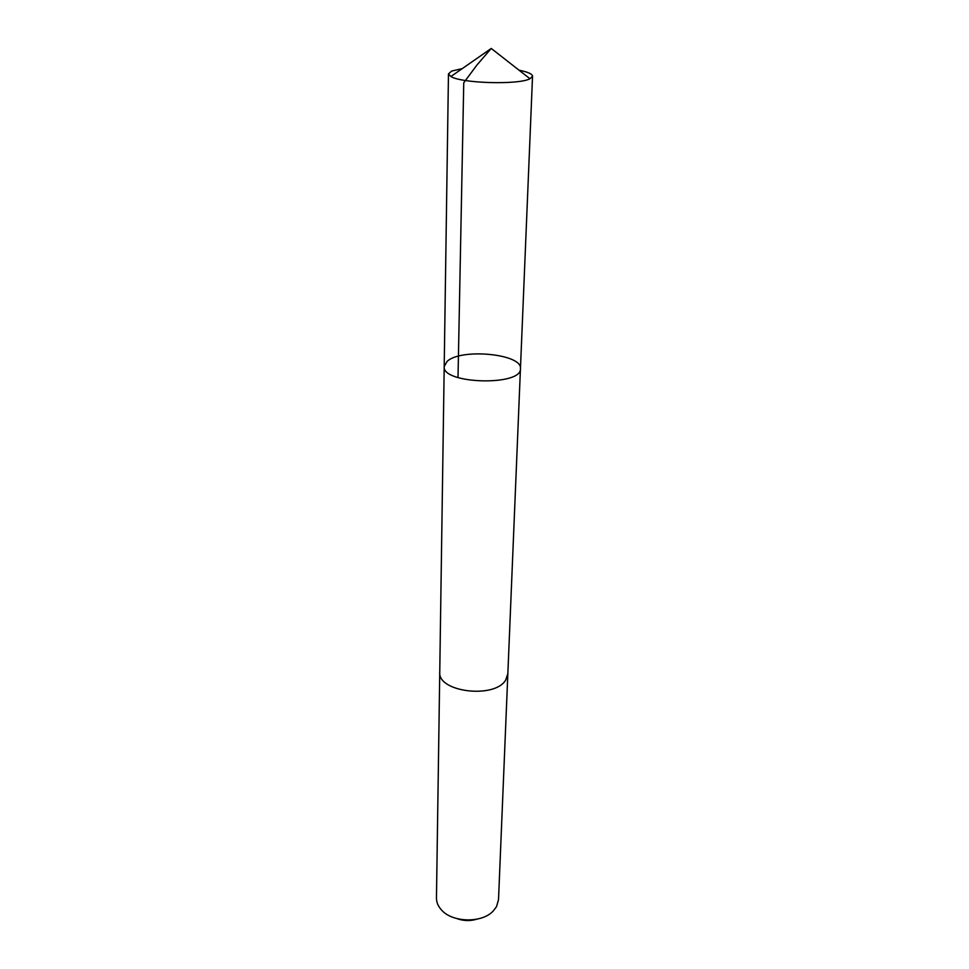 <?xml version="1.0" encoding="UTF-8"?>
<svg xmlns="http://www.w3.org/2000/svg" width="969" height="969" viewBox="0 0 969 969"><rect width="100%" height="100%" fill="white"/><g stroke="black" fill="none" stroke-linecap="round" stroke-linejoin="round"><path stroke-width="1.45" d="M507.853 673.588L505.685 680.056C494.614 699.146 437.394 692.036 439.756 672.05L444.202 366.536C441.694 384.099 521.976 386.34 520.45 368.668C522.594 353.939 461.002 347.968 447.133 361.376L444.202 366.536C441.694 384.099 521.976 386.34 520.45 368.668L532.538 76.236L529.97 78.743C518.948 85.006 461.547 83.395 450.888 76.527L448.465 73.886L451.651 71.076L462.261 68.617M519.057 70.204C527.863 71.972 532.356 73.983 532.538 76.236M520.45 368.668L507.841 673.952L505.697 680.056C494.614 699.158 437.382 692.036 439.756 672.05L439.769 671.687M507.841 673.952L498.514 899.704L496.503 906.681L493.269 910.945C481.932 923.518 451.699 922.67 441.065 909.479C437.976 905.906 436.438 902.066 436.462 897.972L439.756 672.05M476.663 919.242C470.11 921.144 463.618 920.962 457.186 918.697M458.01 377.595L463.751 82.765L476.942 65.02L491.247 48.45L450.888 76.527M444.202 366.536L448.465 73.886M491.247 48.45L529.97 78.743"/></g></svg>
